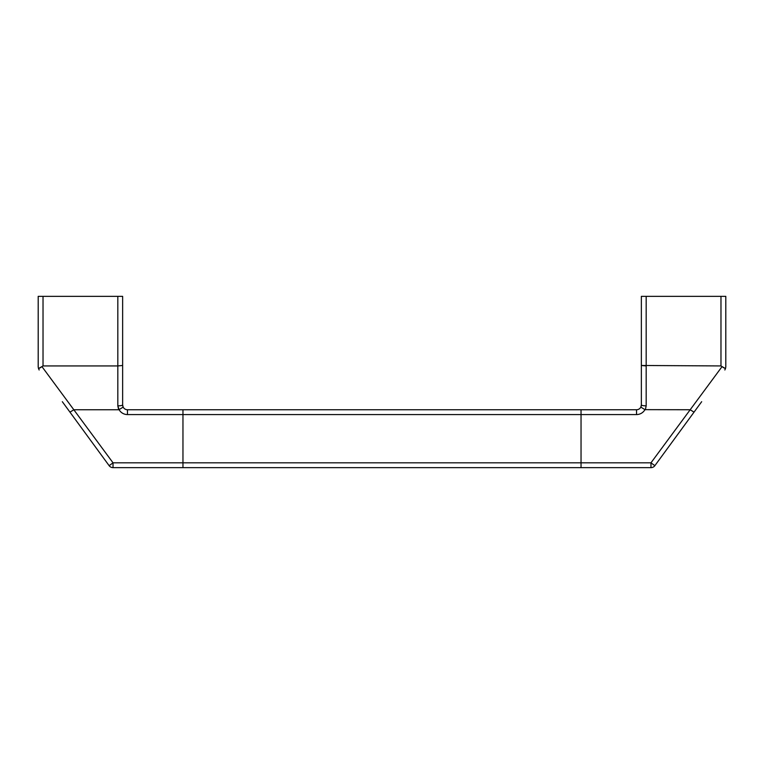 <?xml version="1.0" encoding="UTF-8"?>
<svg xmlns="http://www.w3.org/2000/svg" width="764" height="764" viewBox="0 0 764 764"><rect width="100%" height="100%" fill="white"/><g stroke="black" fill="none" stroke-linecap="round" stroke-linejoin="round"><path stroke-width="1.15" d="M701.677 401.702L654.863 465.677A4.823 4.823 0 0 1 650.976 467.644L581.041 467.644L581.041 462.822L650.976 462.822L722.066 366.586L720.977 365.937L641.359 365.478L641.359 296.356L641.359 404.92L640.834 407.107A4.823 4.823 0 0 1 636.536 409.743L581.041 409.743L581.041 414.575L581.041 409.743L182.959 409.743L182.959 467.644L182.959 409.743L127.464 409.743A4.823 4.823 0 0 1 123.166 407.107L119.06 409.647A9.655 9.655 0 0 0 127.464 414.575L581.041 414.575L581.041 467.644L113.024 467.644A4.823 4.823 0 0 1 109.137 465.677A4.823 4.823 0 0 0 113.024 467.644A4.823 4.823 0 0 1 109.137 465.677A4.823 4.823 0 0 0 113.024 467.644L113.024 462.822L109.137 465.677L62.323 401.702M689.806 409.743L644.94 409.647A9.655 9.655 0 0 1 636.536 414.575L581.041 414.575L581.041 462.822L113.024 462.822L41.934 366.586L43.023 365.937L43.023 296.356L38.2 296.356L38.2 367.15L39.136 370.005M74.194 409.743L118.649 409.743L117.818 405.837A4.823 0.917 180 0 0 122.641 404.92L123.166 407.107L122.641 404.92L122.641 296.356L122.641 365.478L117.818 365.937L117.818 405.837L119.06 409.647M43.023 296.356L117.818 296.356L117.818 365.937L43.023 365.937M122.641 296.356L117.818 296.356M122.641 365.478L117.818 365.937M73.64 409.905L69.954 412.13M41.934 366.586L38.429 368.62L40.941 367.417M720.977 365.937L720.977 296.356L725.8 296.356L725.8 367.15L724.864 370.005M720.977 296.356L646.182 296.356L646.182 405.837L645.351 409.743L646.182 405.837A4.823 0.917 0 0 1 641.359 404.92L640.834 407.107L644.94 409.647M641.359 296.356L646.182 296.356M641.359 365.478L646.182 365.937M650.976 467.644A4.823 4.823 0 0 0 654.863 465.677A4.823 4.823 0 0 1 650.976 467.644A4.823 4.823 0 0 0 654.863 465.677L650.976 462.822L650.976 467.644M690.36 409.905L694.046 412.13M722.066 366.586L725.571 368.62L723.059 367.417M127.464 409.743L127.464 414.575M636.536 409.743L636.536 414.575M123.166 407.107L122.784 406.066M640.834 407.107L641.216 406.066"/></g></svg>
